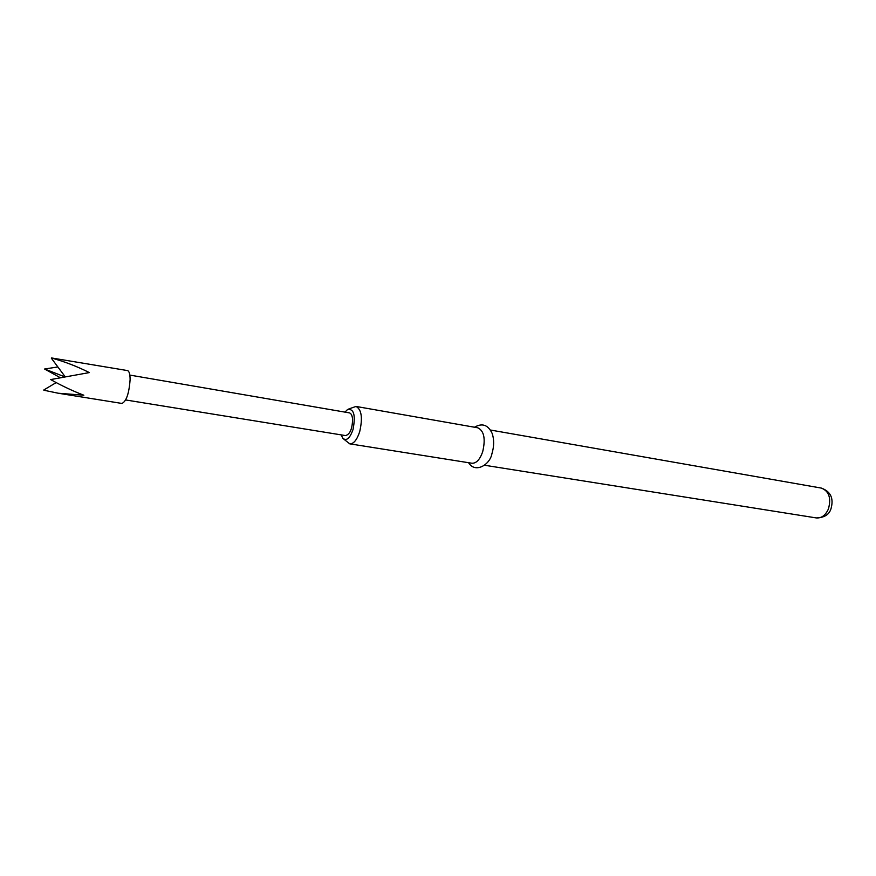 <?xml version="1.0" encoding="UTF-8"?>
<svg xmlns="http://www.w3.org/2000/svg" width="876" height="876" viewBox="0 0 876 876"><rect width="100%" height="100%" fill="white"/><g stroke="black" fill="none" stroke-linecap="round" stroke-linejoin="round"><path stroke-width="1.31" d="M43.844 390.225L58.276 393.236L121.961 403.453C126.374 401.35 129.09 393.401 130.108 379.615C130.075 374.096 129.188 371.085 127.458 370.57L51.421 357.934M57.871 366.956L44.588 369.015L60.28 377.698M58.276 393.236L83.844 395.218C73.201 391.2 62.141 385.988 50.666 379.571L89.33 372.585C77.34 366.518 64.715 361.657 51.454 357.999M341.191 434.879L342.768 438.197C346.436 441.34 349.852 438.449 353.028 429.525C355.744 415.202 353.915 408.534 347.564 409.497L344.991 412.125M348.856 408.939L356.028 406.442C361.58 409.475 362.806 417.874 359.718 431.605C357.003 439.861 353.685 443.946 349.776 443.847L343.808 439.15M349.776 443.847L471.912 463.24C476.281 463.437 479.862 459.648 482.654 451.863C485.709 438.887 484.1 430.872 477.836 427.816L356.028 406.442M129.823 375.081L349.349 412.87C351.156 413.33 352.24 415.498 352.59 419.374C352.316 428.955 349.962 434.365 345.549 435.591L125.673 399.96M44.654 368.993L64.912 376.899M65.24 376.844L51.377 358.24M56.195 382.593L43.888 389.919M821.294 488.074C830.7 491.458 833.93 498.345 830.995 508.737C829.211 514.639 824.316 517.694 816.301 517.924C821.546 518.329 825.597 515.307 828.466 508.846C831.357 497.995 828.97 491.064 821.294 488.074L490.461 430.028M474.507 427.225C482.172 422.769 488.052 424.827 492.148 433.401C494.228 439.642 494.141 446.453 491.896 453.845C489.991 464.608 475.274 473.806 468.572 462.703M816.301 517.924L484.581 465.244"/></g></svg>
